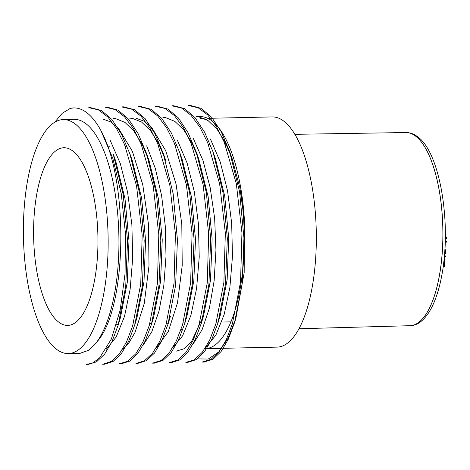 <?xml version="1.0" encoding="UTF-8"?>
<svg xmlns="http://www.w3.org/2000/svg" width="470" height="470" viewBox="0 0 470 470"><rect width="100%" height="100%" fill="white"/><g stroke="black" fill="none" stroke-linecap="round" stroke-linejoin="round"><path stroke-width="0.7" d="M207.693 118.328L272.124 116.924A115.132 41.636 88.8 0 1 316.263 231.117A115.132 41.636 88.8 0 1 277.147 347.124L223.362 348.299M54.743 122.171L62.246 113.288L70.312 108.359A128.457 46.454 88.8 0 1 73.772 107.924A128.457 46.454 88.8 0 1 100.838 130.419C128.921 180.95 127.282 309.313 96.82 341.925A117.024 42.318 -91.2 0 0 117.647 213.421A117.024 42.318 -91.2 0 0 76.522 119.498A117.024 42.318 -91.2 0 0 74.025 119.345L63.221 119.58A117.024 42.318 88.8 0 1 65.724 119.733A117.024 42.318 88.8 0 1 108.141 239.113A117.024 42.318 88.8 0 1 68.326 353.581A117.024 42.318 88.8 0 1 57.07 349.674A117.024 42.318 88.8 0 1 23.5 221.922A117.024 42.318 88.8 0 1 63.221 119.58M199.909 116.601L196.178 116.683L198.834 116.842L208.093 120.62L216.976 129.144L225.124 142.046L232.209 158.925L239.912 187.959L244.441 220.706A117.024 42.318 88.8 0 0 202.564 116.748L199.903 116.607M205.69 347.401L215.853 335.157L224.137 314.583L229.871 287.558L232.474 256.309L231.669 223.133L227.539 190.797L220.271 162.056L210.425 139.032M215.577 159.277L224.736 196.254L228.737 238.361L227.139 279.762L220.277 315.182M192.835 344.451L202.076 329.805L209.391 308.132L214.144 280.837L215.947 250.128L214.649 218.327L210.196 187.683L202.964 160.405L193.429 138.703M162.914 117.435L165.575 117.606L174.822 121.377L183.711 129.855L191.854 142.751L198.933 159.636L208.139 196.724L212.117 238.807L210.501 280.273L203.581 315.758L191.408 341.813L184.093 348.752L176.332 351.125M172.513 348.035L182.654 335.75L190.908 315.305L196.595 288.421L199.227 257.084L198.44 223.961L194.327 191.819L187.119 163.067L177.313 140.066M182.331 159.982L191.531 197.288L195.502 239.289L193.834 280.743L186.954 316.146M155.858 348.529L168.26 331.65L177.525 302.756L182.231 265.344L181.796 224.031L176.068 184.14L165.687 150.606L151.751 127.629L144.008 121.154L136.042 118.229M129.655 118.164L132.311 118.328L141.552 122.035L150.429 130.501L158.596 143.503L165.693 160.446M142.88 345.556L151.822 331.744L158.978 311.211L163.819 285.39L166.004 256.238L165.24 225.659L161.598 195.632L155.306 168.36L146.675 145.812M113.029 118.528L115.685 118.657L124.908 122.365L133.786 130.954L141.952 143.902L149.066 160.675L158.208 197.776L162.238 239.835L160.605 281.23L153.749 316.739M122.57 349.245L129.127 342.536L135.037 332.39L144.267 303.438L148.996 265.856L148.514 224.566L142.774 184.751L132.352 151.234L118.522 128.381L110.773 121.942L102.783 119.016M132.411 161.098L141.635 198.211L145.588 240.288L143.979 281.818L137.052 317.197M106.014 349.504L116.19 337.019L124.491 316.457L130.143 289.32L132.716 257.865L131.858 224.501L127.599 192.224L120.267 163.466L110.315 140.636M115.843 161.533L125.002 198.716L128.98 240.716L127.311 282.194L120.461 317.55M80.282 353.205L88.842 350.25L96.82 341.925M202.488 361.953L210.983 359.35L219.008 351.948L226.223 339.904L232.38 323.795L240.546 281.959L241.95 232.791L236.316 183.664L224.278 142.281L216.4 126.471L207.611 114.839L198.211 107.8L188.576 105.503M185.862 362.435L194.316 359.767L202.335 352.23L209.602 340.239L215.789 324.188L223.885 282.388L225.341 233.067L219.655 183.976L207.658 142.604L199.732 126.865L190.914 115.197L181.543 108.041L171.944 105.815M169.229 362.705L177.719 360.049L185.744 352.659L192.964 340.662L199.116 324.5L207.282 282.74L208.68 233.637L203.087 184.534L191.084 143.168L183.2 127.305L174.352 115.532L164.941 108.453L155.312 106.214M152.603 363.146L161.122 360.49L169.159 352.905L176.397 340.85L182.56 324.799L190.626 282.911L192.077 233.755L186.396 184.839L174.423 143.356L166.527 127.634L157.726 115.99L148.332 108.823L138.679 106.508L140.495 106.467M135.971 363.48L144.443 360.796L152.486 353.358L159.759 341.314L165.922 325.14L174.029 283.31L175.416 234.013L169.782 185.027L157.738 143.75L149.824 127.922L141.053 116.208L131.688 109.187L122.053 106.996M119.339 363.809L127.811 361.254L135.812 353.751L143.056 341.684L149.249 325.622L157.368 283.868L158.819 234.695L153.155 185.509L141.165 144.108L133.251 128.292L124.421 116.677L115.033 109.563L105.421 107.236M102.713 364.232L111.196 361.495L119.233 354.022L126.477 342.084L132.622 325.986L140.742 284.086L142.175 235.041L136.547 185.961L124.556 144.572L116.672 128.786L107.871 117.036L98.436 109.868L88.795 107.648M86.081 364.555L92.948 362.84L99.593 357.911L111.361 339.029L120.173 310.106L125.049 273.734L125.467 233.678L121.313 194.004L112.853 158.461L100.838 130.419M70.312 108.359L73.772 107.924M113.182 153.996L123.222 194.674L127.54 240.705L125.731 286.271L118.129 325.258L111.942 341.731L104.646 354.104L96.503 361.847L87.89 364.52M90.604 107.671L101.455 110.485L111.895 119.456L121.507 134.197L129.873 153.802L139.86 194.339L144.167 240.517L142.357 286.036L134.755 324.899L128.563 341.478L121.207 353.828L113.088 361.454L104.522 364.185M105.421 107.231L107.231 107.189L118.111 110.144L128.563 119.169L138.168 133.756L146.493 153.367L156.498 194.098L160.811 240.111L158.954 285.672L151.387 324.553L145.189 340.985L137.875 353.358L129.749 361.13L121.148 363.827M123.863 106.931L134.684 109.774L145.154 118.698L154.753 133.363L163.078 152.903L173.142 193.64L177.431 239.835L175.621 285.302L167.978 324.183L161.809 340.744L154.518 353.046L146.387 360.643L137.781 363.386M140.495 106.49L151.275 109.369L161.727 118.399L171.368 132.981L179.71 152.468L189.71 193.082L194.081 239.3L192.242 284.849L184.657 323.842L178.43 340.345L171.104 352.664L162.99 360.39L154.413 363.116M157.121 106.179L167.943 109.075L178.388 117.952L187.982 132.575L196.313 152.204L206.377 192.729L210.666 238.825L208.903 284.426L201.313 323.272L195.132 339.851L187.8 352.318L179.64 360.002L171.039 362.705M173.753 105.773L184.604 108.641L195.056 117.682L204.638 132.264L212.963 151.722L222.974 192.436L227.339 238.519L225.494 283.986L217.945 323.007L211.758 339.505L204.427 351.83L196.284 359.597L187.671 362.405L185.862 362.446M190.385 105.433L201.172 108.364L211.612 117.23L221.211 131.735L229.507 151.205L239.594 191.789L243.948 238.079L242.167 283.604L234.559 322.555L228.35 339.152L221.041 351.601L212.916 359.28L204.297 361.959M197.329 358.892L208.228 359.062L218.709 351.995L228.138 338.124L235.905 318.202L244.177 272.729L244.441 220.706M59.167 322.455A88.859 32.136 88.8 0 1 33.675 225.447A88.859 32.136 88.8 0 1 63.832 147.744A88.859 32.136 88.8 0 1 72.38 150.706A88.859 32.136 88.8 0 1 97.872 247.714A88.859 32.136 88.8 0 1 67.709 325.416A88.859 32.136 88.8 0 1 59.167 322.455M405.921 132.534A96.603 34.933 88.8 0 1 405.986 132.528A96.603 34.933 88.8 0 1 415.104 135.754A96.603 34.933 88.8 0 1 442.822 240.987A96.603 34.933 88.8 0 1 410.198 325.692A96.603 34.933 88.8 0 1 410.14 325.698M444.773 253.97L445.066 253.964L444.773 253.97M444.89 249.429L445.636 250.111L445.889 251.673L445.678 253.213L445.066 253.964M445.313 253.824L444.579 253.841M445.519 253.565L444.596 253.583M445.678 253.213L444.626 253.236M445.795 252.772L444.661 252.801M445.865 252.243L444.696 252.273M445.889 251.673L444.738 251.697M445.86 251.121L444.779 251.145M445.772 250.598L444.814 250.616M445.636 250.111L444.843 250.128M445.448 249.717L444.873 249.729M444.168 258.406L445.037 260.656L444.937 261.003L443.892 261.02M445.037 260.656L443.933 260.68M445.09 260.063L443.997 260.086M444.414 255.815L445.519 256.062L445.319 256.972L444.303 256.996M445.454 256.661L444.332 256.691M445.519 256.062L444.391 256.091M445.337 255.939L444.397 255.962M443.85 261.062L444.538 262.342L444.596 264.034L444.279 266.443L443.216 266.466M444.538 264.51L443.474 264.534M444.596 264.034L443.533 264.058M444.626 263.576L443.592 263.6M444.626 263.141L443.645 263.165M444.596 262.73L443.692 262.754M444.538 262.342L443.739 262.36M444.444 261.99L443.78 262.002M444.332 261.678L443.815 261.69M444.191 261.42L443.845 261.426M445.266 240.781L446.336 241.133L446.412 241.662L446.324 242.167L445.225 242.191M446.412 241.662L445.243 241.692M446.336 241.133L445.26 241.157M445.337 237.138L446.43 237.503L446.5 238.084L446.377 238.525L445.319 238.549M446.5 238.084L445.325 238.108M446.43 237.503L445.331 237.526M410.04 325.698A96.609 34.933 -91.2 0 0 410.099 325.698A96.609 34.933 -91.2 0 0 442.17 253.865A96.609 34.933 -91.2 0 0 415.104 135.754A96.609 34.933 -91.2 0 0 405.886 132.534A96.609 34.933 -91.2 0 0 405.827 132.534M205.126 348.699A115.132 41.636 -91.2 0 0 240.487 190.961M207.023 119.926A115.132 41.636 -91.2 0 0 200.103 118.493L204.162 118.405M175.175 143.074A115.132 41.636 -91.2 0 0 174.728 144.102M181.167 329.071A115.132 41.636 -91.2 0 0 181.784 330.163M410.198 325.692L410.075 325.698A96.609 34.933 -91.2 0 0 442.793 241.122A96.609 34.933 -91.2 0 0 415.081 135.754A96.609 34.933 -91.2 0 0 405.863 132.534L405.986 132.528M68.326 353.581L80.288 353.317M86.081 364.626L87.89 364.585M102.713 364.262L104.522 364.221M119.339 363.897L121.148 363.856M135.971 363.533L137.781 363.498M152.603 363.169L154.413 363.134M169.229 362.811L171.039 362.77M202.488 362.082L204.297 362.047M88.795 107.595L90.604 107.554M122.053 106.866L123.863 106.831M155.312 106.144L157.121 106.103M171.944 105.779L173.753 105.738M188.57 105.415L190.379 105.374M115.826 161.457L113.182 153.884M120.473 317.514L118.164 325.211M132.47 161.139L129.814 153.525M137.111 317.132L134.79 324.846M149.084 160.734L146.44 153.161M153.731 316.798L151.422 324.488M165.716 160.388L163.072 152.797M170.363 316.422L168.049 324.124M182.348 160.023L179.704 152.433M186.995 316.057L184.681 323.76M198.98 159.665L196.331 152.074M203.628 315.693L201.313 323.395M215.613 159.301L212.963 151.71M220.254 315.335L217.939 323.037M232.233 158.913L229.595 151.346M235.911 318.208L234.571 322.673M116.595 324.353L118.205 324.318M133.216 323.989L134.82 323.953M149.854 323.624L151.487 323.589M166.48 323.266L168.06 323.231M183.136 322.902L184.751 322.866M199.703 322.538L201.342 322.502M216.4 322.173L217.998 322.138M221.705 322.056L231.017 321.856M108.67 146.763L109.78 146.74M125.308 146.405L126.377 146.382M141.952 146.041L143.009 146.017M158.525 145.677L159.653 145.653M175.216 145.312L176.279 145.289M191.813 144.954L192.935 144.925M208.474 144.59L209.503 144.566M225.065 144.225L226.199 144.202M410.099 325.698C416.191 325.728 423.617 321.603 430.332 310.006C435.308 301.147 439.115 289.661 441.753 275.543C451.835 224.249 440.09 151.346 417.06 136.359C413.553 133.791 409.828 132.517 405.886 132.534L294.808 134.326M410.075 325.698L299.049 328.747M221.817 348.335L206.683 348.664"/></g></svg>
